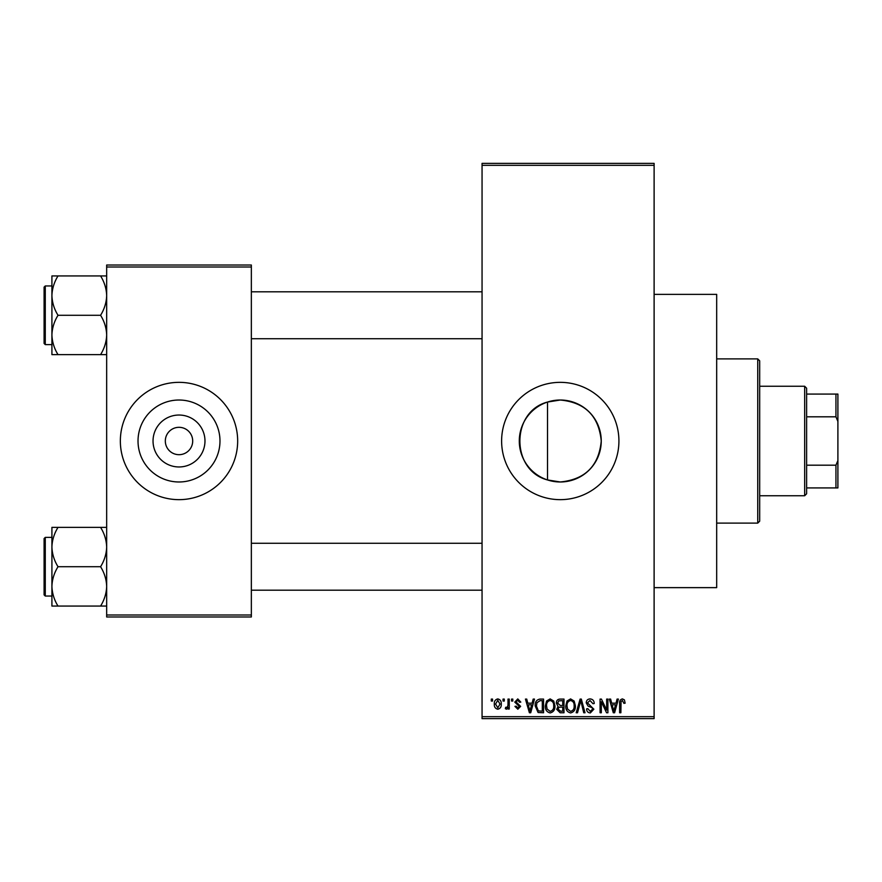 <?xml version="1.0" encoding="UTF-8"?>
<svg xmlns="http://www.w3.org/2000/svg" width="882" height="882" viewBox="0 0 882 882"><rect width="100%" height="100%" fill="white"/><g stroke="black" fill="none" stroke-linecap="round" stroke-linejoin="round"><path stroke-width="1.32" d="M547.513 402.049C510.766 411.475 510.612 470.404 547.513 479.951L560.268 481.98C585.185 479.554 598.845 465.905 601.248 441.011C598.823 416.072 585.163 402.401 560.268 400.02A40.98 40.98 0 0 0 519.289 441A40.98 40.98 0 0 0 560.268 481.98A40.98 40.98 0 0 0 601.248 441A40.98 40.98 0 0 0 560.268 400.02L547.513 402.049L547.513 479.951M560.268 382.347A58.653 58.653 0 0 0 501.615 441A58.653 58.653 0 0 0 560.268 499.653A58.653 58.653 0 0 0 618.921 441A58.653 58.653 0 0 0 560.268 382.347M654.113 294.368L716.68 294.368L716.68 587.633L654.113 587.633M179.002 466.964A25.964 25.964 0 0 1 153.038 441A25.964 25.964 0 0 1 179.002 415.036A25.964 25.964 0 0 1 204.977 441A25.964 25.964 0 0 1 179.002 466.964M179.002 427.318A13.682 13.682 0 0 0 165.32 441A13.682 13.682 0 0 0 179.002 454.682A13.682 13.682 0 0 0 192.695 441A13.682 13.682 0 0 0 179.002 427.318M179.002 400.02A40.98 40.98 0 0 0 138.022 441A40.98 40.98 0 0 0 179.002 481.98A40.98 40.98 0 0 0 219.982 441A40.98 40.98 0 0 0 179.002 400.02M179.002 382.347A58.653 58.653 0 0 0 120.349 441A58.653 58.653 0 0 0 179.002 499.653A58.653 58.653 0 0 0 237.666 441A58.653 58.653 0 0 0 179.002 382.347M503.038 701.036L503.038 699.084L504.272 699.084L504.272 701.036L503.038 701.036M508.01 704.244L508.01 699.084L509.256 699.084L509.256 709.04L508.01 709.04L508.01 707.452L506.522 709.216L505.342 708.676L505.695 707.254L506.599 707.441L507.778 706.273L508.01 704.244M511.56 701.036L511.56 699.084L512.806 699.084L512.806 701.036L511.56 701.036M514.768 702.116L517.767 698.908L520.81 702.105L519.564 702.281L517.69 700.33L516.003 701.874L520.634 706.372L517.822 709.216L514.945 706.372L516.191 706.195L517.778 707.794L519.388 706.581L514.768 702.116M532.111 703.174L533.191 699.084L534.492 699.084L530.71 712.766L529.398 712.766L525.429 699.084L526.73 699.084L527.811 703.174L532.111 703.174M550.136 698.908L553.709 701.047L554.932 705.743C555.208 709.624 553.598 712.028 550.125 712.943C546.719 712.05 545.12 709.701 545.341 705.909L546.575 700.992L550.136 698.908M570.577 698.908L574.149 701.047L575.373 705.743C575.648 709.624 574.039 712.028 570.566 712.943C567.159 712.05 565.56 709.701 565.781 705.909L567.016 700.992L570.577 698.908M622.449 698.908L624.401 699.867L625.14 703.174L623.894 703.351L622.394 700.506L621.049 701.543L620.873 712.766L619.627 712.766L619.627 703.483C619.329 700.981 620.267 699.459 622.449 698.908M482.057 716.68L654.113 716.68L654.113 718.632L482.057 718.632L482.057 163.368L654.113 163.368L654.113 165.32L482.057 165.32M654.113 716.68L654.113 165.32M616.011 703.174L617.08 699.084L618.392 699.084L614.6 712.766L613.299 712.766L609.319 699.084L610.62 699.084L611.7 703.174L616.011 703.174M606.662 710.032L606.662 699.084L607.896 699.084L607.896 712.766L606.573 712.766L601.326 701.796L601.326 712.766L600.08 712.766L600.08 699.084L601.414 699.084L606.662 710.032M586.221 702.877C586.354 700.396 587.644 699.073 590.091 698.908C592.781 699.194 594.159 700.738 594.214 703.527L592.969 703.704L589.981 700.506L587.456 702.844L593.862 709.194L590.323 712.943C587.897 712.711 586.651 711.344 586.574 708.863L587.82 708.676L590.279 711.344L592.616 709.15L592.219 707.761L588.107 706.129L586.221 702.877M576.2 712.766L580.113 699.084L581.326 699.084L585.02 712.766L583.73 712.766L580.797 700.683L577.512 712.766L576.2 712.766M556.355 703.097C556.377 700.529 557.644 699.194 560.147 699.084L563.995 699.084L563.995 712.766L560.136 712.766L556.707 709.326L558.052 706.46L556.355 703.097M535.209 705.997C534.878 702.105 536.443 699.801 539.916 699.084L543.555 699.084L543.555 712.766L538.108 712.513L535.209 705.997M494.328 704.167C494.085 701.311 495.243 699.558 497.79 698.908C500.303 699.547 501.461 701.256 501.252 704.057C501.472 706.868 500.315 708.588 497.79 709.216C495.298 708.599 494.141 706.912 494.328 704.167M491.296 701.036L491.296 699.084L492.542 699.084L492.542 701.036L491.296 701.036M106.667 265.03L251.348 265.03L251.348 266.992L106.667 266.992L106.667 265.03M251.348 615.008L251.348 616.97L106.667 616.97L106.667 615.008L251.348 615.008L251.348 266.992M106.667 615.008L106.667 266.992M614.423 708.753L615.592 704.773L612.13 704.773L613.85 711.344L614.423 708.753M570.555 711.344C573.223 710.616 574.414 708.742 574.127 705.721C574.303 702.91 573.113 701.168 570.588 700.506C567.986 701.212 566.795 703.031 567.016 705.953L567.545 709.051L570.555 711.344M562.749 711.168L562.749 707.077L559.111 707.21L557.953 709.106L560.588 711.168L562.749 711.168M562.749 705.479L562.749 700.683L558.824 700.859L557.6 703.086L560.302 705.479L562.749 705.479M550.114 711.344C552.782 710.616 553.973 708.742 553.687 705.721C553.863 702.91 552.672 701.168 550.148 700.506C547.535 701.212 546.355 703.031 546.575 705.953L547.105 709.051L550.114 711.344M542.309 711.168L542.309 700.683L540.071 700.683L536.951 702.678L536.443 706.019L538.34 710.892L542.309 711.168M530.534 708.753L531.692 704.773L528.23 704.773L529.961 711.344L530.534 708.753M497.823 707.794L500.006 704.068L497.757 700.33L495.563 704.068L497.823 707.794M757.737 523.114L757.737 358.886L759.689 360.837L759.689 521.163L757.737 523.114L716.68 523.114M757.737 358.886L716.68 358.886M51.917 547.038L51.917 586.398C52.148 579.485 54.177 572.925 58.014 566.718C54.199 560.588 52.17 554.028 51.917 547.038C52.148 540.137 54.177 533.577 58.014 527.37L51.917 527.37L51.917 547.038M45.269 596.045L44.1 594.876L44.1 538.56L45.269 537.392L45.269 596.045L51.917 596.045M106.667 527.37L100.581 527.37C104.385 533.489 106.413 540.049 106.667 547.038C106.435 553.951 104.407 560.511 100.581 566.718L58.014 566.718M100.581 527.37L58.014 527.37M100.581 566.718C104.385 572.848 106.413 579.397 106.667 586.398C106.435 593.299 104.407 599.859 100.581 606.066L58.014 606.066C54.199 599.947 52.17 593.388 51.917 586.398L51.917 606.066L58.014 606.066M100.581 606.066L106.667 606.066M804.66 386.25L806.622 388.212L806.622 493.788L804.66 495.75L804.66 386.25L759.689 386.25M806.622 394.078L837.9 394.078L837.9 487.922L835.949 487.922L835.949 465.189L837.9 460.547M806.622 465.189L835.949 465.189M837.9 421.453L835.949 416.811L835.949 394.078M806.622 416.811L835.949 416.811M806.622 487.922L835.949 487.922M106.667 275.934L100.581 275.934C104.385 282.053 106.413 288.612 106.667 295.602C106.435 302.515 104.407 309.075 100.581 315.282C104.385 321.412 106.413 327.972 106.667 334.962C106.435 341.863 104.407 348.423 100.581 354.63L58.014 354.63C54.199 348.511 52.17 341.951 51.917 334.962C52.148 328.049 54.177 321.489 58.014 315.282C54.199 309.152 52.17 302.603 51.917 295.602C52.148 288.701 54.177 282.141 58.014 275.934L51.917 275.934L51.917 354.63L58.014 354.63M44.1 343.44L44.1 287.124L45.269 285.955L45.269 344.608L44.1 343.44M100.581 275.934L58.014 275.934M100.581 315.282L58.014 315.282M100.581 354.63L106.667 354.63M45.269 537.392L51.917 537.392M482.057 590.179L251.348 590.179M482.057 543.257L251.348 543.257M251.348 291.821L482.057 291.821M251.348 338.743L482.057 338.743M804.66 495.75L759.689 495.75M45.269 344.608L51.917 344.608M45.269 285.955L51.917 285.955"/></g></svg>
